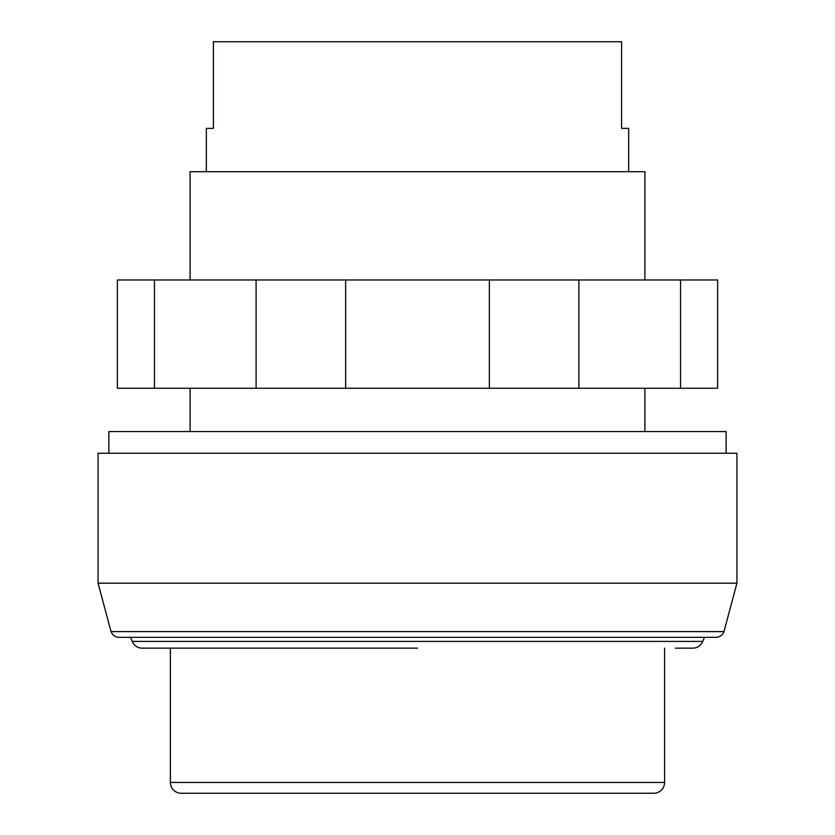 <?xml version="1.0" encoding="UTF-8"?>
<svg xmlns="http://www.w3.org/2000/svg" width="835" height="835" viewBox="0 0 835 835"><rect width="100%" height="100%" fill="white"/><g stroke="black" fill="none" stroke-linecap="round" stroke-linejoin="round"><path stroke-width="1.25" d="M680.546 279.976L154.454 279.976L154.454 388.265L717.63 388.265L717.63 279.976L680.546 279.976L680.546 388.265M256.094 279.976L256.094 388.265M345.627 279.976L345.627 388.265M489.373 279.976L489.373 388.265M578.905 279.976L578.905 388.265M154.454 279.976L117.37 279.976L117.37 388.265L154.454 388.265M98.06 583.174L98.06 453.238L736.94 453.238L736.94 583.174L98.06 583.174L111.034 631.604A8.663 8.663 0 0 0 119.186 637.335L715.814 637.335A8.663 8.663 0 0 0 723.966 631.604L111.034 631.604M726.116 453.238L726.116 431.58L108.884 431.58L108.884 453.238M675.432 648.148L692.758 648.148A10.824 10.824 0 0 0 702.778 641.416L132.222 641.416L130.552 637.335M417.5 648.148L142.242 648.148A10.824 10.824 0 0 1 132.222 641.416M644.902 279.976L644.902 171.697L190.098 171.697L190.098 279.976M628.661 171.697L628.661 128.381L621.595 128.381L621.595 41.75L213.405 41.75L213.405 128.381L206.339 128.381L206.339 171.697M170.403 782.426A10.824 10.824 0 0 0 181.226 793.25L653.774 793.25A10.824 10.824 0 0 0 664.597 782.426L170.403 782.426L170.403 648.148M702.778 641.416L704.448 637.335M723.966 631.604L736.94 583.174M644.902 388.265L644.902 431.58M664.597 648.148L664.597 782.426M190.098 388.265L190.098 431.58"/></g></svg>
